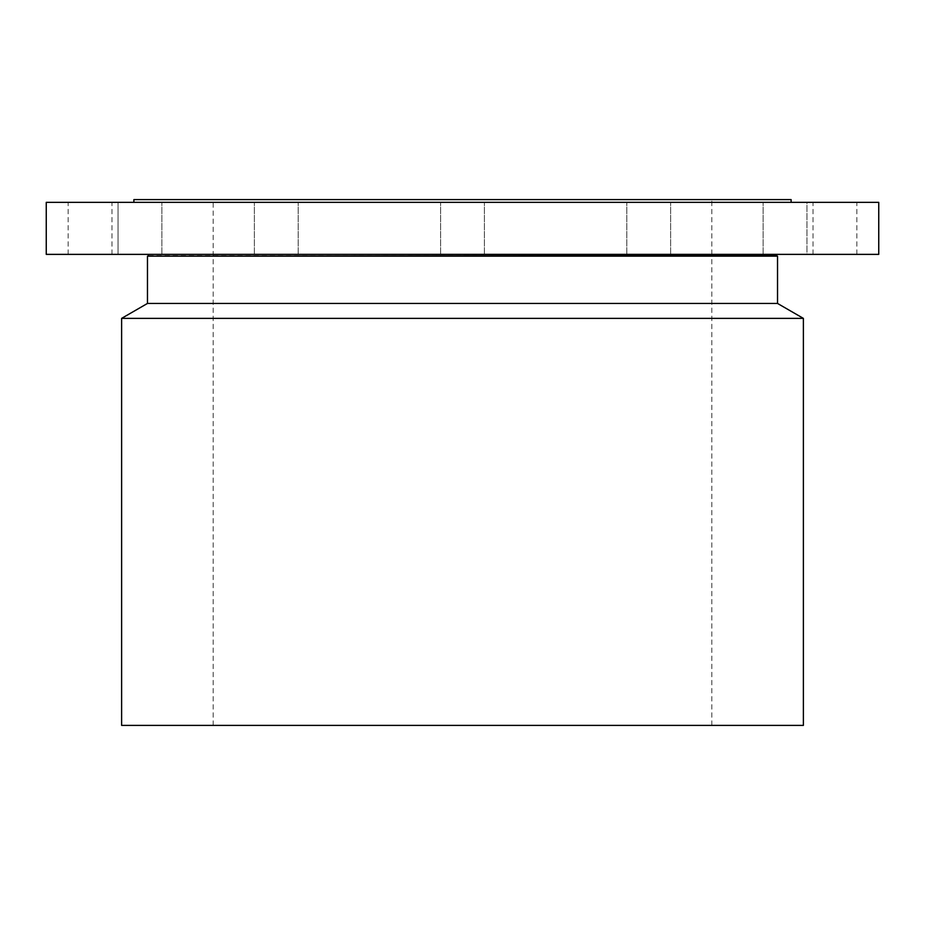 <?xml version="1.0" encoding="UTF-8"?>
<svg xmlns="http://www.w3.org/2000/svg" width="925" height="925" viewBox="0 0 925 925"><rect width="100%" height="100%" fill="white"/><g stroke="black" fill="none" stroke-linecap="round" stroke-linejoin="round"><path stroke-width="0.69" stroke-dasharray="4.62 3.47" d="M854.157 254.375L813.029 254.375L854.157 254.375M854.157 202.344L813.029 202.344L854.157 202.344M878.75 202.344L46.25 202.344M620.051 202.344L133.882 202.344L620.051 202.344M806.935 202.344L763.125 202.344L806.947 202.344L763.125 202.344L806.947 202.344L806.947 254.375L763.125 254.375L806.947 254.375L763.125 254.375L806.947 254.375L806.947 202.344M667.422 202.344L626.815 202.344L667.422 202.344M472.999 202.344L440.589 202.344L472.999 202.344M275.766 202.344L298.185 202.344L275.766 202.344M128.563 202.344L161.875 202.344L128.563 202.344M70.843 202.344L111.971 202.344L70.843 202.344M118.065 202.344L161.875 202.344L118.053 202.344L118.053 254.375L161.875 254.375L118.053 254.375L161.875 254.375L118.053 254.375L118.053 202.344M257.578 202.344L298.185 202.344L257.578 202.344M649.234 202.344L626.815 202.344L649.234 202.344M878.75 254.375L46.25 254.375M791.118 199.603L133.882 199.603M582.022 199.603L213.189 199.603L582.022 199.603M582.022 725.397L213.189 725.397L582.022 725.397M803.386 725.397L121.614 725.397M803.386 318.373L121.614 318.373M777.532 303.446L147.468 303.446M777.532 256.167L147.468 256.167M613.217 254.375L148.532 254.375L613.217 254.375M667.422 254.375L626.815 254.375L667.422 254.375M472.999 254.375L440.589 254.375L472.999 254.375M275.766 254.375L298.185 254.375L275.766 254.375M70.843 254.375L111.971 254.375L70.843 254.375M257.578 254.375L298.185 254.375L257.578 254.375M649.234 254.375L626.815 254.375L649.234 254.375M806.461 254.155L805.039 254.155L806.461 254.155M808.115 254.155L806.704 254.155L808.115 254.155M838.617 254.155L837.194 254.155L838.617 254.155M830.858 254.155L829.436 254.155L830.858 254.155M826.256 254.155L827.678 254.155L826.256 254.155M813.63 254.155L815.052 254.155L813.63 254.155M836.373 254.155L837.784 254.155L836.373 254.155M818.972 254.375L829.239 254.155L818.96 254.155M814.486 254.375L820.29 254.375L814.486 254.155M815.122 254.375L817.584 254.375L815.122 254.155M821.643 254.375L818.186 254.375L821.643 254.375M821.435 254.375L827.355 254.375L821.435 254.155M818.232 254.375L816.81 254.375L818.197 254.155M806.461 254.375L805.039 254.375L806.461 254.375M808.115 254.375L806.704 254.375L808.115 254.375M838.617 254.375L837.194 254.375L838.617 254.375M830.858 254.375L829.436 254.375L830.858 254.375M826.256 254.375L827.678 254.375L826.256 254.375M836.373 254.375L837.784 254.375L836.373 254.375M776.549 255.601L148.451 255.601M856.839 254.375L856.839 202.344M813.029 254.375L813.029 202.344M711.811 725.397L711.811 255.601M711.811 254.375L711.811 199.603M213.189 725.397L213.189 199.603M763.125 254.375L763.125 202.344L763.125 254.375M626.815 254.375L626.815 202.344L626.815 254.375M670.625 254.375L670.625 202.344L670.625 254.375M440.589 254.375L440.589 202.344L440.589 254.375M484.411 254.375L484.411 202.344L484.411 254.375M254.375 254.375L254.375 202.344L254.375 254.375M298.185 254.375L298.185 202.344L298.185 254.375M161.875 254.375L161.875 202.344L161.875 254.375M68.161 254.375L68.161 202.344M111.971 254.375L111.971 202.344"/><path stroke-width="1.39" d="M46.25 202.344L878.75 202.344L878.75 254.375L46.25 254.375L46.25 202.344M133.882 202.344L133.882 199.603L791.118 199.603L791.118 202.344M803.386 318.373L121.614 318.373L121.614 725.397L803.386 725.397L803.386 318.373L777.532 303.446L777.532 256.167L776.549 255.601L776.873 254.375M121.614 318.373L147.468 303.446L777.532 303.446M147.468 303.446L147.468 256.167L777.532 256.167M147.468 256.167L776.549 255.601M711.811 255.601L711.811 254.375M148.451 255.601L148.127 254.375"/></g></svg>
